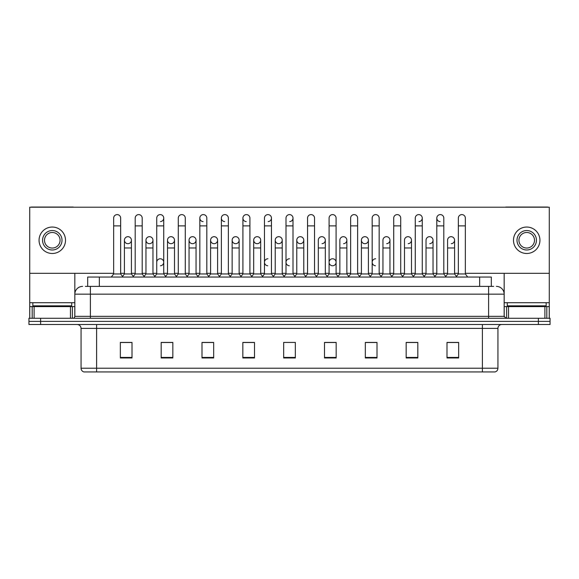 <?xml version="1.0" encoding="UTF-8"?>
<svg xmlns="http://www.w3.org/2000/svg" width="579" height="579" viewBox="0 0 579 579"><rect width="100%" height="100%" fill="white"/><g stroke="black" fill="none" stroke-linecap="round" stroke-linejoin="round"><path stroke-width="0.87" d="M87.675 286.388L87.675 277.059L491.325 277.059L491.325 286.388M497.94 368.208C497.831 370.075 496.898 371.32 495.139 371.942L482.387 371.942L482.387 368.208L497.94 368.208L497.94 328.387A3.887 3.887 0 0 1 501.827 324.501M482.387 371.942L83.861 371.942A3.887 3.887 0 0 1 81.06 368.208L81.06 328.387C80.828 326.028 79.533 324.732 77.173 324.501M550.05 324.501L550.05 321.388L28.95 321.388L28.95 324.501L40.617 324.501L40.617 321.388L28.95 321.388L28.95 318.276L40.617 318.276L40.617 321.388L550.05 321.388L550.05 324.501L40.617 324.501M458.662 357.981L458.662 342.428L446.995 342.428L446.995 357.981L458.662 357.981M417.828 357.981L417.828 342.428L406.161 342.428L406.161 357.981L417.828 357.981M377.001 357.981L377.001 342.428L365.335 342.428L365.335 357.981L377.001 357.981M336.167 357.981L336.167 342.428L324.501 342.428L324.501 357.981L336.167 357.981M132.005 357.981L132.005 342.428L120.338 342.428L120.338 357.981L132.005 357.981M172.839 357.981L172.839 342.428L161.172 342.428L161.172 357.981L172.839 357.981M213.665 357.981L213.665 342.428L201.999 342.428L201.999 357.981L213.665 357.981M254.499 357.981L254.499 342.428L242.833 342.428L242.833 357.981L254.499 357.981M295.333 357.981L295.333 342.428L283.667 342.428L283.667 357.981L295.333 357.981M371.79 342.428L368.794 342.507M414.875 342.507L411.879 342.507M457.96 342.507L454.971 342.507M447.191 342.507L458.662 342.507M253.298 342.507L250.302 342.428M210.206 342.507L207.21 342.428M167.121 342.507L164.125 342.428M120.338 342.507L131.809 342.507M124.029 342.507L121.04 342.507M328.698 342.428L325.702 342.507M285.613 342.428L293.387 342.428M254.499 342.507L242.833 342.507M213.665 342.507L201.999 342.507M172.839 342.507L161.172 342.507M336.167 342.507L324.501 342.507M377.001 342.507L365.335 342.507M417.828 342.507L406.161 342.507M85.518 286.388L493.663 286.388M85.337 286.388L90.396 286.388L90.396 294.168L74.836 294.168L74.836 316.329A1.947 1.947 0 0 1 72.896 318.276M82.616 286.388A7.78 7.78 0 0 0 74.836 294.168L74.836 273.324M496.384 286.388A7.78 7.78 0 0 1 504.164 294.168L504.164 316.329L506.104 318.276M550.05 318.276L550.05 321.388L550.05 318.276L40.617 318.276M113.65 225.882L120.649 225.882L120.649 273.947L113.65 273.947L113.65 218.102A3.503 3.503 0 0 1 117.371 214.606A3.503 3.503 0 0 1 120.649 218.102A3.503 3.503 0 0 0 117.371 214.606M113.65 273.947L111.313 277.059L113.65 273.947M124.42 273.947L124.42 247.964L131.419 247.964L131.419 273.947L124.42 273.947L122.531 276.458L120.649 273.947L122.98 277.059M127.698 243.679A3.503 3.503 0 0 1 124.42 240.191A3.503 3.503 0 0 1 128.14 236.695A3.503 3.503 0 0 1 131.419 240.191L131.419 247.964M131.419 273.947L133.308 276.458M135.189 225.882L142.195 225.882L142.195 273.947L135.189 273.947L135.189 218.102A3.503 3.503 0 0 1 138.909 214.606A3.503 3.503 0 0 1 142.195 218.102A3.503 3.503 0 0 0 138.909 214.606M135.189 273.947L132.859 277.059M142.195 262.28L142.195 273.947L144.526 277.059M156.735 225.882L163.734 225.882L163.734 273.947L156.735 273.947L156.735 218.102A3.503 3.503 0 0 1 160.455 214.606A3.503 3.503 0 0 1 163.734 218.102A3.503 3.503 0 0 1 160.455 221.598M156.735 273.947L154.405 277.059M163.734 262.28L163.734 273.947L166.072 277.059M181.777 214.599A3.503 3.503 0 0 0 178.281 218.102A3.503 3.503 0 0 1 182.001 214.606A3.503 3.503 0 0 1 185.28 218.102A3.503 3.503 0 0 0 182.001 214.606M178.281 225.882L185.28 225.882L185.28 273.947L178.281 273.947L178.281 218.102M178.281 262.28L178.281 273.947L175.944 277.059M185.28 273.947L187.61 277.059M199.827 225.882L206.826 225.882L206.826 273.947L199.827 273.947L199.827 218.102A3.503 3.503 0 0 1 203.54 214.606A3.503 3.503 0 0 1 206.826 218.102A3.503 3.503 0 0 0 203.54 214.606M199.827 273.947L197.49 277.059M206.826 273.947L209.157 277.059M149.244 243.679A3.503 3.503 0 0 1 145.966 240.191A3.503 3.503 0 0 1 149.686 236.695A3.503 3.503 0 0 1 152.965 240.191L152.965 247.964L145.966 247.964L145.966 240.191A3.503 3.503 0 0 1 149.462 236.688M152.965 247.964L152.965 273.947L145.966 273.947L145.966 247.964M145.966 273.947L144.077 276.458M152.965 273.947L154.854 276.458M170.791 243.679A3.503 3.503 0 0 1 167.505 240.191A3.503 3.503 0 0 1 171.225 236.695A3.503 3.503 0 0 1 174.511 240.191L174.511 247.964L167.505 247.964L167.505 240.191A3.503 3.503 0 0 1 171.008 236.688M174.511 247.964L174.511 273.947L167.505 273.947L167.505 247.964M167.505 273.947L165.623 276.458L163.734 273.947M174.511 273.947L176.392 276.458M192.554 236.688A3.503 3.503 0 0 0 189.051 240.082A3.503 3.503 0 0 0 192.329 243.679A3.503 3.503 0 0 1 189.051 240.191A3.503 3.503 0 0 1 192.771 236.695A3.503 3.503 0 0 1 196.049 240.191L196.049 247.964L189.051 247.964L189.051 240.191M196.049 247.964L196.049 273.947L189.051 273.947L189.051 247.964M189.051 273.947L187.169 276.458M196.049 273.947L197.938 276.458M242.912 262.28L242.912 273.947L249.911 273.947L249.911 262.28M273.787 277.059L271.457 273.947L271.457 225.882L264.458 225.882L264.458 273.947L271.457 273.947L271.457 262.28M285.997 262.28L285.997 273.947L293.003 273.947L293.003 262.28M318.312 273.947L318.312 247.964L325.318 247.964L325.318 273.947L318.312 273.947L316.431 276.458L314.542 273.947L307.543 273.947L305.661 276.458L303.772 273.947L296.774 273.947L296.774 240.191A3.503 3.503 0 0 1 300.494 236.695A3.503 3.503 0 0 1 303.772 240.191L303.772 247.964L296.774 247.964M339.859 273.947L339.859 247.964L346.857 247.964L346.857 273.947L339.859 273.947L337.977 276.458L336.088 273.947L329.089 273.947L327.2 276.458L325.318 273.947M361.405 273.947L361.405 247.964L368.403 247.964L368.403 273.947L361.405 273.947L359.516 276.458L357.634 273.947L357.634 270.053M346.857 273.947L348.746 276.458L350.635 273.947L350.635 225.882L357.634 225.882L357.634 273.947L350.635 273.947L350.635 270.053M382.951 273.947L382.951 247.964L389.949 247.964L389.949 273.947L382.951 273.947L381.062 276.458L379.173 273.947L379.173 262.28M368.403 273.947L370.292 276.458L372.174 273.947L372.174 225.882L379.173 225.882L379.173 273.947L372.174 273.947L372.174 270.053M404.489 273.947L404.489 247.964L411.495 247.964L411.495 273.947L404.489 273.947L402.608 276.458L400.719 273.947L400.719 270.053M389.949 273.947L391.831 276.458L393.72 273.947L393.72 225.882L400.719 225.882L400.719 273.947L393.72 273.947L393.72 270.053M434.474 277.059L436.805 273.947L436.805 225.882L443.811 225.882L443.811 273.947L436.805 273.947L434.923 276.458L433.034 273.947L426.035 273.947L426.035 240.191A3.503 3.503 0 0 1 429.756 236.695A3.503 3.503 0 0 1 433.034 240.191L433.034 247.964L426.035 247.964M71.724 302.723L32.837 302.723L32.837 305.835L71.724 305.835L71.724 302.723L74.836 302.723M67.837 306.609L67.837 306.219A0.391 0.391 0 0 1 68.228 305.835M67.837 306.219L36.73 306.219A0.391 0.391 0 0 0 36.339 305.835M36.73 306.219L36.73 306.609M546.163 302.723L507.276 302.723L507.276 305.835L546.163 305.835L546.163 302.723L549.276 302.723L549.276 318.276L549.276 306.609L546.815 306.609L546.815 318.276M542.27 306.609L542.27 306.219A0.391 0.391 0 0 1 542.661 305.835M542.27 306.219L511.163 306.219A0.391 0.391 0 0 0 510.772 305.835M511.163 306.219L511.163 306.609M70.464 318.276L70.464 306.609L34.103 306.609L34.103 318.276M73.656 207.21A1.947 1.947 0 0 0 72.896 207.058L31.671 207.058A1.947 1.947 0 0 0 30.911 207.21M465.35 273.324L549.276 273.324L549.276 207.21L29.724 207.21L29.724 306.609L34.103 306.609M70.464 306.609L74.836 306.609M29.724 318.276L29.724 306.609M544.897 318.276L544.897 306.609L508.536 306.609L508.536 318.276M548.089 207.21A1.947 1.947 0 0 0 547.329 207.058L506.104 207.058A1.947 1.947 0 0 0 505.344 207.21M504.164 273.324L504.164 294.168L488.604 294.168L488.604 316.329L504.164 316.337M549.276 273.324L549.276 302.723M504.164 306.609L508.536 306.609M544.897 306.609L546.815 306.609M160.238 258.777A3.503 3.503 0 0 0 156.735 262.28L156.735 270.053M267.954 258.777A3.503 3.503 0 0 0 264.458 262.171A3.503 3.503 0 0 0 267.737 265.768M289.5 258.777A3.503 3.503 0 0 0 286.004 262.171A3.503 3.503 0 0 0 289.283 265.768M332.585 258.777A3.503 3.503 0 0 0 329.089 262.171A3.503 3.503 0 0 0 332.368 265.768M375.677 258.777A3.503 3.503 0 0 0 372.181 262.171A3.503 3.503 0 0 0 375.46 265.768M451.077 236.688A3.503 3.503 0 0 0 447.581 240.191A3.503 3.503 0 0 1 451.302 236.695A3.503 3.503 0 0 1 454.58 240.191L454.58 247.964L447.581 247.964L447.581 240.191M429.538 236.688A3.503 3.503 0 0 0 426.035 240.191M407.992 236.688A3.503 3.503 0 0 0 404.489 240.191A3.503 3.503 0 0 1 408.209 236.695A3.503 3.503 0 0 1 411.495 240.191L411.495 247.964M386.446 236.688A3.503 3.503 0 0 0 382.951 240.191A3.503 3.503 0 0 1 386.671 236.695A3.503 3.503 0 0 1 389.949 240.191L389.949 247.964M436.805 225.882L436.805 218.102A3.503 3.503 0 0 1 440.308 214.599A3.503 3.503 0 0 0 436.812 217.993A3.503 3.503 0 0 0 440.091 221.598M364.908 236.688A3.503 3.503 0 0 0 361.405 240.082A3.503 3.503 0 0 0 364.683 243.679M343.361 236.688A3.503 3.503 0 0 0 339.859 240.191A3.503 3.503 0 0 1 343.579 236.695A3.503 3.503 0 0 1 346.857 240.191L346.857 247.964M321.815 236.688A3.503 3.503 0 0 0 318.312 240.191A3.503 3.503 0 0 1 322.033 236.695A3.503 3.503 0 0 1 325.318 240.191L325.318 247.964M300.269 236.688A3.503 3.503 0 0 0 296.774 240.191A3.503 3.503 0 0 0 300.052 243.679M278.731 236.688A3.503 3.503 0 0 0 275.228 240.191A3.503 3.503 0 0 1 278.948 236.695A3.503 3.503 0 0 1 282.226 240.191L282.226 247.964L275.228 247.964L275.228 240.191A3.503 3.503 0 0 0 278.506 243.679M257.185 236.688A3.503 3.503 0 0 0 253.689 240.082A3.503 3.503 0 0 0 256.967 243.679A3.503 3.503 0 0 1 253.682 240.191A3.503 3.503 0 0 1 257.402 236.695A3.503 3.503 0 0 1 260.688 240.191L260.688 247.964L253.682 247.964L253.682 240.191M235.639 236.688A3.503 3.503 0 0 0 232.143 240.082A3.503 3.503 0 0 0 235.421 243.679A3.503 3.503 0 0 1 232.143 240.191A3.503 3.503 0 0 1 235.863 236.695A3.503 3.503 0 0 1 239.141 240.191L239.141 247.964L232.143 247.964L232.143 240.191M214.092 236.688A3.503 3.503 0 0 0 210.597 240.191A3.503 3.503 0 0 1 214.317 236.695A3.503 3.503 0 0 1 217.595 240.191L217.595 247.964L210.597 247.964L210.597 240.191A3.503 3.503 0 0 0 213.875 243.679M240.582 277.059L242.912 273.947L242.912 218.102A3.503 3.503 0 0 1 246.415 214.599A3.503 3.503 0 0 0 242.912 217.993A3.503 3.503 0 0 0 246.191 221.598M203.323 214.599A3.503 3.503 0 0 0 199.827 217.993A3.503 3.503 0 0 0 203.106 221.598M221.366 225.882L228.365 225.882L228.365 273.947L221.366 273.947L221.366 218.102A3.503 3.503 0 0 1 224.869 214.599A3.503 3.503 0 0 0 221.373 217.993A3.503 3.503 0 0 0 224.645 221.598M127.923 236.688A3.503 3.503 0 0 0 124.42 240.191L124.42 247.964M160.455 265.768A3.503 3.503 0 0 0 163.734 262.28A3.503 3.503 0 0 0 160.455 258.784M332.809 265.768A3.503 3.503 0 0 0 336.088 262.28A3.503 3.503 0 0 0 332.809 258.784M429.756 243.679A3.503 3.503 0 0 0 433.034 240.191A3.503 3.503 0 0 0 429.756 236.695M386.671 243.679A3.503 3.503 0 0 0 389.949 240.191A3.503 3.503 0 0 0 386.671 236.695M343.579 243.679A3.503 3.503 0 0 0 346.857 240.191A3.503 3.503 0 0 0 343.579 236.695M300.494 243.679A3.503 3.503 0 0 0 303.772 240.191A3.503 3.503 0 0 0 300.494 236.695M289.717 221.598A3.503 3.503 0 0 0 293.003 218.102A3.503 3.503 0 0 0 289.717 214.606A3.503 3.503 0 0 1 293.003 218.102L293.003 225.882L285.997 225.882L285.997 218.102A3.503 3.503 0 0 1 289.717 214.606M235.863 243.679A3.503 3.503 0 0 0 239.141 240.191A3.503 3.503 0 0 0 235.863 236.695M268.178 221.598A3.503 3.503 0 0 0 271.457 218.102A3.503 3.503 0 0 0 268.178 214.606A3.503 3.503 0 0 1 271.457 218.102L271.457 225.882M192.771 243.679A3.503 3.503 0 0 0 196.049 240.191A3.503 3.503 0 0 0 192.771 236.695M149.686 243.679A3.503 3.503 0 0 0 152.965 240.191A3.503 3.503 0 0 0 149.686 236.695M128.14 243.679A3.503 3.503 0 0 0 131.419 240.191A3.503 3.503 0 0 0 128.14 236.695M29.724 273.324L113.65 273.324M120.649 273.324L124.42 273.324M131.419 273.324L135.189 273.324M142.195 273.324L145.966 273.324M152.965 273.324L156.735 273.324M163.734 273.324L167.505 273.324M174.511 273.324L178.281 273.324M185.28 273.324L189.051 273.324M196.049 273.324L199.827 273.324M206.826 273.324L210.597 273.324M217.595 273.324L221.366 273.324M228.365 273.324L232.143 273.324M239.141 273.324L242.912 273.324M249.911 273.324L253.682 273.324M260.688 273.324L264.458 273.324M271.457 273.324L275.228 273.324M282.226 273.324L285.997 273.324M293.003 273.324L296.774 273.324M303.772 273.324L307.543 273.324M314.542 273.324L318.312 273.324M325.318 273.324L329.089 273.324M336.088 273.324L339.859 273.324M346.857 273.324L350.635 273.324M357.634 273.324L361.405 273.324M368.403 273.324L372.174 273.324M379.173 273.324L382.951 273.324M389.949 273.324L393.72 273.324M400.719 273.324L404.489 273.324M411.495 273.324L415.266 273.324M422.265 273.324L426.035 273.324M433.034 273.324L436.805 273.324M443.811 273.324L447.581 273.324M454.58 273.324L458.351 273.324M171.225 243.679A3.503 3.503 0 0 0 174.511 240.191A3.503 3.503 0 0 0 171.225 236.695M214.317 243.679A3.503 3.503 0 0 0 217.595 240.191A3.503 3.503 0 0 0 214.317 236.695M257.402 243.679A3.503 3.503 0 0 0 260.688 240.191A3.503 3.503 0 0 0 257.402 236.695M278.948 243.679A3.503 3.503 0 0 0 282.226 240.191A3.503 3.503 0 0 0 278.948 236.695M322.033 243.679A3.503 3.503 0 0 0 325.318 240.191A3.503 3.503 0 0 0 322.033 236.695M365.125 243.679A3.503 3.503 0 0 0 368.403 240.191A3.503 3.503 0 0 0 365.125 236.695A3.503 3.503 0 0 1 368.403 240.191L368.403 247.964M418.986 221.598A3.503 3.503 0 0 0 422.265 218.102A3.503 3.503 0 0 0 418.986 214.606A3.503 3.503 0 0 1 422.265 218.102L422.265 225.882L415.266 225.882L415.266 218.102A3.503 3.503 0 0 1 418.986 214.606M408.209 243.679A3.503 3.503 0 0 0 411.495 240.191A3.503 3.503 0 0 0 408.209 236.695M451.302 243.679A3.503 3.503 0 0 0 454.58 240.191A3.503 3.503 0 0 0 451.302 236.695M52.284 230.543A9.72 9.72 0 0 0 42.564 240.271A9.72 9.72 0 0 0 52.284 249.99A9.72 9.72 0 0 0 62.004 240.271A9.72 9.72 0 0 0 52.284 230.543M52.284 232.49A7.78 7.78 0 0 0 44.503 240.271A7.78 7.78 0 0 0 52.284 248.044A7.78 7.78 0 0 0 60.064 240.271A7.78 7.78 0 0 0 52.284 232.49M52.284 253.486A13.223 13.223 0 0 0 65.507 240.271A13.223 13.223 0 0 0 52.284 227.048A13.223 13.223 0 0 0 39.061 240.271A13.223 13.223 0 0 0 52.284 253.486M526.716 230.543A9.72 9.72 0 0 0 516.996 240.271A9.72 9.72 0 0 0 526.716 249.99A9.72 9.72 0 0 0 536.436 240.271A9.72 9.72 0 0 0 526.716 230.543M526.716 232.49A7.78 7.78 0 0 0 518.936 240.271A7.78 7.78 0 0 0 526.716 248.044A7.78 7.78 0 0 0 534.497 240.271A7.78 7.78 0 0 0 526.716 232.49M526.716 253.486A13.223 13.223 0 0 0 539.939 240.271A13.223 13.223 0 0 0 526.716 227.048A13.223 13.223 0 0 0 513.493 240.271A13.223 13.223 0 0 0 526.716 253.486M224.869 214.599A3.503 3.503 0 0 1 228.365 218.102A3.503 3.503 0 0 0 225.086 214.606M221.366 273.947L219.036 277.059M228.365 273.947L230.703 277.059M246.415 214.599A3.503 3.503 0 0 1 249.911 218.102A3.503 3.503 0 0 0 246.632 214.606M252.249 277.059L249.911 273.947L249.911 225.882L242.912 225.882M264.458 225.882L264.458 218.102A3.503 3.503 0 0 1 268.178 214.606M264.458 273.947L262.121 277.059M217.595 247.964L217.595 273.947L210.597 273.947L210.597 247.964M210.597 273.947L208.708 276.458M217.595 273.947L219.484 276.458M239.141 247.964L239.141 273.947L232.143 273.947L232.143 247.964M232.143 273.947L230.254 276.458M239.141 273.947L241.023 276.458M260.688 247.964L260.688 273.947L253.682 273.947L253.682 247.964M253.682 273.947L251.8 276.458M260.688 273.947L262.569 276.458M295.333 277.059L293.003 273.947L293.003 225.882M283.667 277.059L285.997 273.947L285.997 225.882M305.213 277.059L307.543 273.947L307.543 218.102A3.503 3.503 0 0 1 311.263 214.606A3.503 3.503 0 0 1 314.542 218.102A3.503 3.503 0 0 0 311.263 214.606M316.879 277.059L314.542 273.947L314.542 225.882L307.543 225.882M326.751 277.059L329.089 273.947L329.089 218.102A3.503 3.503 0 0 1 332.809 214.606A3.503 3.503 0 0 1 336.088 218.102A3.503 3.503 0 0 0 332.809 214.606M338.418 277.059L336.088 273.947L336.088 225.882L329.089 225.882M350.635 225.882L350.635 218.102A3.503 3.503 0 0 1 354.355 214.606A3.503 3.503 0 0 1 357.634 218.102A3.503 3.503 0 0 0 354.355 214.606M350.635 273.947L348.297 277.059M357.634 273.947L359.964 277.059M372.174 225.882L372.174 218.102A3.503 3.503 0 0 1 375.894 214.606A3.503 3.503 0 0 1 379.173 218.102A3.503 3.503 0 0 0 375.894 214.606M372.174 273.947L369.843 277.059M379.173 273.947L381.51 277.059M282.226 247.964L282.226 273.947L275.228 273.947L275.228 247.964M275.228 273.947L273.339 276.458M282.226 273.947L284.115 276.458M303.772 273.947L303.772 247.964M296.774 273.947L294.885 276.458M361.405 247.964L361.405 240.191A3.503 3.503 0 0 1 365.125 236.695M393.72 225.882L393.72 218.102A3.503 3.503 0 0 1 397.44 214.606A3.503 3.503 0 0 1 400.719 218.102A3.503 3.503 0 0 0 397.44 214.606M393.72 273.947L391.39 277.059M400.719 273.947L403.056 277.059M422.265 225.882L422.265 273.947L415.266 273.947L415.266 225.882M415.266 273.947L412.928 277.059M422.265 273.947L424.595 277.059M440.308 214.599A3.503 3.503 0 0 1 443.811 218.102A3.503 3.503 0 0 0 440.525 214.606M443.811 273.947L446.141 277.059M458.351 225.882L465.35 225.882L465.35 273.947L458.351 273.947L458.351 218.102A3.503 3.503 0 0 1 462.071 214.606A3.503 3.503 0 0 1 465.35 218.102A3.503 3.503 0 0 0 462.071 214.606M458.351 273.947L456.02 277.059M465.35 273.947L467.687 277.059M411.495 273.947L413.377 276.458M433.034 273.947L433.034 247.964M426.035 273.947L424.146 276.458M454.58 247.964L454.58 273.947L447.581 273.947L447.581 247.964M447.581 273.947L445.692 276.458M454.58 273.947L456.469 276.458M99.342 286.388L99.342 277.059M479.658 286.388L479.658 277.059M482.387 324.501L482.387 328.387L81.06 328.387M497.94 328.387L482.387 328.387L482.387 368.208L96.613 368.208L96.613 371.942M81.06 368.208L96.613 368.208L96.613 324.501M538.383 324.501L538.383 318.276M295.333 357.438L283.667 357.438M254.499 357.438L242.833 357.438M213.665 357.438L201.999 357.438M172.839 357.438L161.172 357.438M132.005 357.438L120.338 357.438M336.167 357.438L324.501 357.438M377.001 357.438L365.335 357.438M417.828 357.438L406.161 357.438M458.662 357.438L446.995 357.438M90.396 318.276L90.396 316.329L488.604 316.329L488.604 318.276M74.836 316.329L90.396 316.329L90.396 294.168L488.604 294.168L488.604 286.388M160.455 214.606A3.503 3.503 0 0 1 163.734 218.102L163.734 225.882M32.837 302.723L29.724 302.723M74.807 316.67L74.807 306.609M72.375 306.609L72.375 318.276M29.761 306.609L29.761 318.276M32.185 318.276L32.185 306.609M507.276 302.723L504.164 302.723M549.239 318.276L549.239 306.609M504.193 306.609L504.193 316.67M506.625 318.276L506.625 306.609M120.649 225.882L120.649 218.102M142.195 225.882L142.195 218.102M185.28 225.882L185.28 218.102M206.826 225.882L206.826 218.102M228.365 225.882L228.365 218.102M249.911 225.882L249.911 218.102M314.542 225.882L314.542 218.102M336.088 225.882L336.088 218.102M357.634 225.882L357.634 218.102M379.173 225.882L379.173 218.102M318.312 247.964L318.312 240.191M339.859 247.964L339.859 240.191M400.719 225.882L400.719 218.102M443.811 225.882L443.811 218.102M465.35 225.882L465.35 218.102M382.951 247.964L382.951 240.191M404.489 247.964L404.489 240.191"/></g></svg>
